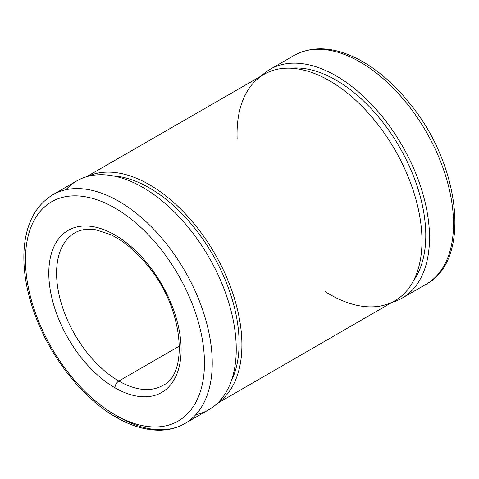 <?xml version="1.0" encoding="UTF-8"?>
<svg xmlns="http://www.w3.org/2000/svg" width="479" height="479" viewBox="0 0 479 479"><rect width="100%" height="100%" fill="white"/><g stroke="black" fill="none" stroke-linecap="round" stroke-linejoin="round"><path stroke-width="0.72" d="M179.487 346.036L118.846 381.044A88.052 50.84 -120 0 0 162.872 385.409A88.052 50.84 60 0 1 118.846 381.044L179.487 346.036M74.82 232.89A88.052 50.84 -120 0 0 61.324 303.452A88.052 50.84 -120 0 0 118.846 381.044A88.052 50.84 60 0 1 61.324 303.452A88.052 50.84 60 0 1 74.82 232.89C80.598 229.507 87.651 228.495 95.98 229.842L110.577 234.626C123.714 240.931 136.156 251.349 147.903 265.869C183.708 308.165 188.954 374.033 162.872 385.409M114.954 387.786A93.561 54.019 -120 0 0 172.248 306.279A93.561 54.019 -120 0 0 57.66 240.123A93.561 54.019 -120 0 0 114.954 387.786A5.503 3.179 -60 0 1 118.846 381.044A5.503 3.179 120 0 0 114.954 387.786A93.561 54.019 60 0 1 57.66 240.123A93.561 54.019 60 0 1 172.248 306.279A93.561 54.019 60 0 1 114.954 387.786M114.954 414.748A126.582 73.083 -120 0 0 192.468 304.47A126.582 73.083 -120 0 0 37.44 214.969A126.582 73.083 -120 0 0 114.954 414.748A126.582 73.083 60 0 1 37.44 214.969A126.582 73.083 60 0 1 192.468 304.47A126.582 73.083 60 0 1 114.954 414.748A5.503 3.179 120 0 0 116.098 417.269A5.503 3.179 -60 0 1 114.954 414.748M184.888 423.538A132.084 76.257 -120 0 0 184.888 271.018A132.084 76.257 -120 0 0 52.804 194.761A132.084 76.257 60 0 1 184.888 271.018A132.084 76.257 60 0 1 184.888 423.538A132.084 76.257 60 0 1 118.846 416.993A5.503 3.179 -60 0 1 116.098 417.269C131.899 426.382 147.077 430.675 161.633 430.142C170.141 429.747 177.895 427.543 184.888 423.538L208.892 409.677A132.084 76.257 -120 0 0 208.892 257.163A132.084 76.257 -120 0 0 76.808 180.906L52.804 194.761C34.883 205.892 25.267 225.058 23.95 252.253C23.178 273.084 27.333 295.208 36.422 318.631C52.391 359.998 83.609 398.803 116.098 417.269M65.904 189.738A132.084 76.257 60 0 1 208.892 257.163A132.084 76.257 60 0 1 195.791 414.7M231.285 381.027A126.797 73.209 -120 0 0 212.85 254.876A126.797 73.209 -120 0 0 112.822 175.835A126.797 73.209 60 0 1 212.85 254.876A126.797 73.209 60 0 1 231.285 381.027M218.023 402.689A130.761 75.496 -120 0 0 214.832 253.732A130.761 75.496 -120 0 0 87.423 176.488A130.761 75.496 60 0 1 214.832 253.732A130.761 75.496 60 0 1 218.023 402.689M217.292 403.402L395.852 300.195A130.761 75.496 -120 0 0 394.9 149.771A130.761 75.496 -120 0 0 265.103 73.736L86.448 176.769M237.153 139.167A130.761 75.496 60 0 1 326.648 79.149A130.761 75.496 60 0 1 421.969 239.237A130.761 75.496 60 0 1 329.516 294.286A130.761 75.496 60 0 1 325.211 291.681M413.485 280.7A126.797 73.209 -120 0 0 399.516 147.107A126.797 73.209 -120 0 0 290.807 68.21A126.797 73.209 60 0 1 399.516 147.107A126.797 73.209 60 0 1 413.485 280.7M392.523 302.231A132.084 76.257 -120 0 0 402.162 145.58A132.084 76.257 -120 0 0 261.678 75.598A132.084 76.257 60 0 1 270.078 69.323A132.084 76.257 60 0 1 402.162 145.58A132.084 76.257 60 0 1 402.156 298.094A132.084 76.257 60 0 1 392.523 302.231M270.078 69.323L294.082 55.462C312.679 45.511 334.091 46.762 358.298 59.222C376.722 68.964 393.804 83.627 409.545 103.213C460.57 164.758 471.887 260.151 426.16 284.239A132.084 76.257 -120 0 0 426.16 131.719A132.084 76.257 -120 0 0 294.082 55.462A132.084 76.257 60 0 1 426.16 131.719A132.084 76.257 60 0 1 426.16 284.239L402.156 298.094"/></g></svg>
